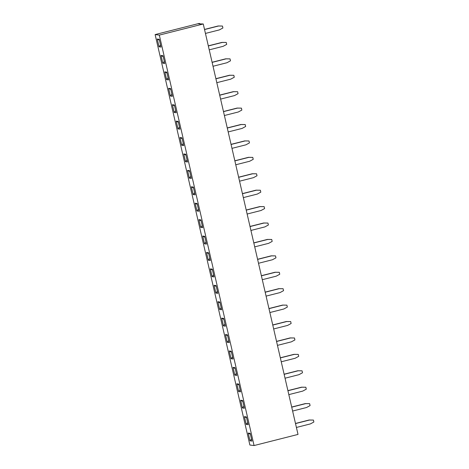 <?xml version="1.0" encoding="UTF-8"?>
<svg xmlns="http://www.w3.org/2000/svg" width="469" height="469" viewBox="0 0 469 469"><rect width="100%" height="100%" fill="white"/><g stroke="black" fill="none" stroke-linecap="round" stroke-linejoin="round"><path stroke-width="0.7" d="M254.075 445.55L298.014 434.417L203.259 23.972L198.51 23.855L199.765 23.538L199.067 23.45L155.128 34.583L249.883 445.028L254.075 445.55L159.313 35.105L155.128 34.583M203.259 23.972L159.313 35.105M199.765 23.538L199.876 24.025M242.596 400.491L240.62 400.245L242.409 408.001L244.39 408.247L242.596 400.491M240.597 391.826L238.809 384.07L236.827 383.824L238.621 391.58L240.597 391.826L238.627 391.58L240.122 389.757M235.016 367.655L233.04 367.409L234.828 375.165L236.81 375.411L235.016 367.655M223.649 318.398L221.667 318.152L223.455 325.914L225.437 326.154L223.649 318.398M227.653 335.751L225.472 334.573L227.254 342.329L229.23 342.575L227.436 334.819L225.46 334.573L227.248 342.329L229.224 342.575M233.017 358.99L231.229 351.234L229.247 350.988L231.041 358.744L233.017 358.99L231.047 358.744L232.542 356.921M212.275 269.147L210.294 268.901L212.088 276.657L214.063 276.903L212.275 269.147M217.856 293.318L216.062 285.562L214.087 285.316L215.875 293.078L217.856 293.318L215.881 293.072L217.376 291.249M220.072 302.915L217.886 301.737L219.674 309.493L221.644 309.739L219.855 301.983L217.874 301.737L219.668 309.493L221.644 309.739M246.389 416.906L244.408 416.66L246.202 424.416L248.177 424.662L246.389 416.906M204.695 236.312L202.714 236.065L204.507 243.821L206.483 244.068L204.695 236.312M206.507 252.48L208.295 260.242L210.276 260.483L208.482 252.727L206.507 252.48M191.323 178.396L189.535 170.64L187.553 170.394L189.347 178.15L191.323 178.396L189.353 178.15L190.848 176.326M195.116 194.817L193.322 187.055L191.346 186.814L193.134 194.571L195.116 194.817L193.14 194.565L194.635 192.741M197.326 204.408L195.145 203.229L196.933 210.986L198.903 211.232L197.115 203.476L195.133 203.229L196.927 210.986L198.903 211.232M202.696 227.647L200.902 219.891L198.926 219.65L200.714 227.406L202.696 227.647L200.72 227.401L202.215 225.577M176.18 121.143L177.974 128.899L179.949 129.145L178.161 121.383L176.18 121.143M181.954 137.804L179.973 137.558L181.761 145.314L183.742 145.56L181.954 137.804M185.742 154.219L183.766 153.979L185.554 161.735L187.536 161.981L185.742 154.219M249.989 440.837L251.97 441.083L250.176 433.327L248.201 433.08L249.989 440.837L251.97 441.077M159.208 39.296L157.232 39.05L159.02 46.806L161.002 47.052L159.208 39.296M164.789 63.473L163.001 55.717L161.019 55.471L162.813 63.227L164.789 63.473L162.819 63.221L164.314 61.398M167.005 73.064L164.824 71.886L166.606 79.642L168.582 79.888L166.788 72.132L164.812 71.886L166.601 79.642L168.582 79.888M172.399 104.722L174.187 112.478L176.162 112.724L174.368 104.968L172.393 104.722L174.181 112.478L176.162 112.724M170.798 89.485L168.611 88.307L170.394 96.063L172.369 96.309L170.581 88.553L168.6 88.307L170.399 96.057L172.369 96.303M242.813 401.423L240.632 400.245L242.414 408.001L244.39 408.241M239.02 385.002L236.839 383.83L238.627 391.58M233.046 367.409L234.834 375.165L236.81 375.405M223.455 325.914L225.437 326.154M221.673 318.158L223.467 325.908L224.956 324.085M231.44 352.166L229.259 350.994L231.047 358.744M212.088 276.657L214.063 276.903M212.492 270.08L210.305 268.901L212.094 276.657L213.588 274.834M216.279 286.495L214.099 285.322L215.881 293.072M246.606 417.838L244.419 416.665L246.207 424.416L248.177 424.662M204.912 237.244L202.725 236.065L204.513 243.821L206.483 244.068M208.699 253.659L206.518 252.486L208.3 260.236L210.276 260.483M189.746 171.572L187.565 170.394L189.353 178.15M193.539 187.987L191.358 186.814L193.14 194.565M200.714 227.406L198.932 219.65L201.119 220.823M178.378 122.315L176.197 121.143L177.98 128.893L179.949 129.139M182.165 138.736L179.985 137.558L181.773 145.314L183.742 145.56M185.554 161.735L187.53 161.975M183.772 153.979L185.56 161.729L187.055 159.906M250.393 434.259L248.212 433.08L249.995 440.837L251.49 439.013M159.425 40.228L157.244 39.05L159.026 46.806L161.002 47.052M162.813 63.227L161.025 55.471M281.248 361.787L295.171 358.257L298.712 356.334L298.266 354.4L294.274 354.382L280.351 357.911M298.266 354.4L293.946 354.341L280.327 357.794M277.455 345.372L291.378 341.842L294.925 339.919L294.473 337.979L290.153 337.92L276.534 341.373M294.473 337.979L290.487 337.961L276.563 341.491M269.874 312.536L283.798 309.007L287.339 307.084L286.893 305.143L282.901 305.126L268.983 308.655M286.893 305.143L282.573 305.084L268.954 308.538M273.667 328.951L287.591 325.427L291.132 323.499L290.686 321.564L286.366 321.505L272.741 324.958M290.686 321.564L286.694 321.546L272.77 325.076M266.087 296.115L280.011 292.592L283.552 290.663L283.106 288.728L278.785 288.67L265.161 292.123M283.106 288.728L279.114 288.711L265.19 292.24M247.134 214.028L261.057 210.499L264.598 208.576L264.153 206.636L260.16 206.624L246.237 210.147M264.153 206.636L259.832 206.583L246.213 210.03M254.714 246.864L268.637 243.335L272.178 241.412L271.733 239.471L267.412 239.419L253.793 242.866M271.733 239.471L267.74 239.46L253.817 242.983M250.927 230.443L264.844 226.92L268.391 224.991L267.94 223.056L263.619 222.998L250 226.451M267.94 223.056L263.953 223.039L250.03 226.568M262.294 279.7L276.218 276.171L279.759 274.248L279.313 272.307L274.992 272.255L261.374 275.702M279.313 272.307L275.321 272.296L261.397 275.819M258.507 263.279L272.43 259.756L275.971 257.827L275.52 255.892L271.205 255.834L257.581 259.287M275.52 255.892L271.533 255.875L257.61 259.404M235.76 164.771L249.684 161.248L253.231 159.319L252.779 157.385L248.459 157.326L234.84 160.779M252.779 157.385L248.793 157.367L234.869 160.896M239.553 181.192L253.477 177.663L257.018 175.74L256.572 173.8L252.252 173.747L238.633 177.194M256.572 173.8L252.58 173.788L238.657 177.311M243.341 197.607L257.264 194.084L260.811 192.155L260.359 190.221L256.039 190.162L242.42 193.615M260.359 190.221L256.373 190.203L242.45 193.732M224.393 115.521L238.316 111.991L241.857 110.068L241.412 108.128L237.091 108.075L223.467 111.522M241.412 108.128L237.42 108.116L223.496 111.64M228.18 131.936L242.104 128.412L245.645 126.483L245.199 124.549L240.878 124.49L227.26 127.943M245.199 124.549L241.207 124.531L227.289 128.06M231.973 148.356L245.897 144.827L249.438 142.904L248.992 140.964L245 140.952L231.076 144.475M248.992 140.964L244.671 140.911L231.053 144.358M216.813 82.685L230.736 79.155L234.277 77.233L233.826 75.292L229.511 75.239L215.887 78.686M233.826 75.292L229.839 75.28L215.916 78.804M220.6 99.1L234.523 95.576L238.064 93.648L237.619 91.713L233.626 91.695L219.709 95.225M237.619 91.713L233.298 91.654L219.68 95.107M213.02 66.264L226.943 62.74L230.484 60.818L230.039 58.877L226.046 58.86L212.123 62.389M230.039 58.877L225.718 58.818L212.099 62.271M296.408 427.458L310.331 423.929L313.872 422.006L313.427 420.072L309.106 420.013L295.488 423.466M313.427 420.072L309.434 420.054L295.511 423.583M292.621 411.043L306.538 407.514L310.085 405.591L309.634 403.651L305.647 403.633L291.724 407.162M309.634 403.651L305.313 403.592L291.695 407.045M285.035 378.207L298.958 374.678L302.505 372.755L302.054 370.815L297.733 370.756L284.114 374.209M302.054 370.815L298.067 370.797L284.144 374.326M288.828 394.622L302.751 391.093L306.292 389.17L305.847 387.236L301.854 387.218L287.931 390.747M305.847 387.236L301.526 387.177L287.907 390.63M205.44 33.428L219.363 29.905L222.904 27.982L222.458 26.041L218.466 26.024L204.543 29.553M222.458 26.041L218.138 25.983L204.519 29.436M209.233 49.849L223.15 46.32L226.697 44.397L226.246 42.456L221.925 42.403L208.306 45.851M226.246 42.456L222.259 42.445L208.336 45.968M242.414 408.001L243.909 406.177M233.052 367.409L235.233 368.587M234.834 375.165L236.329 373.342M221.679 318.158L223.86 319.33M227.254 342.329L228.749 340.506M219.674 309.493L221.169 307.67M246.207 424.416L247.702 422.592M204.513 243.821L206.008 241.998M208.3 260.236L209.795 258.413M196.933 210.986L198.428 209.162M177.98 128.893L179.475 127.07M181.773 145.314L183.262 143.491M183.778 153.979L185.959 155.151M159.026 46.806L160.521 44.983M161.031 55.471L163.218 56.649M166.606 79.642L168.101 77.819M174.187 112.478L175.682 110.655M172.404 104.722L174.585 105.9M170.399 96.057L171.894 94.234M294.274 354.382L293.946 354.341M290.487 337.961L290.153 337.92M282.901 305.126L282.573 305.084M286.694 321.546L286.366 321.505M279.114 288.711L278.785 288.67M260.16 206.624L259.832 206.583M267.74 239.46L267.412 239.419M263.953 223.039L263.619 222.998M275.321 272.296L274.992 272.255M271.533 255.875L271.205 255.834M248.793 157.367L248.459 157.326M252.58 173.788L252.252 173.747M256.373 190.203L256.039 190.162M237.42 108.116L237.091 108.075M241.207 124.531L240.878 124.49M245 140.952L244.671 140.911M229.839 75.28L229.511 75.239M233.626 91.695L233.298 91.654M226.046 58.86L225.718 58.818M309.434 420.054L309.106 420.013M305.647 403.633L305.313 403.592M298.067 370.797L297.733 370.756M301.854 387.218L301.526 387.177M218.466 26.024L218.138 25.983M222.259 42.445L221.925 42.403"/></g></svg>
